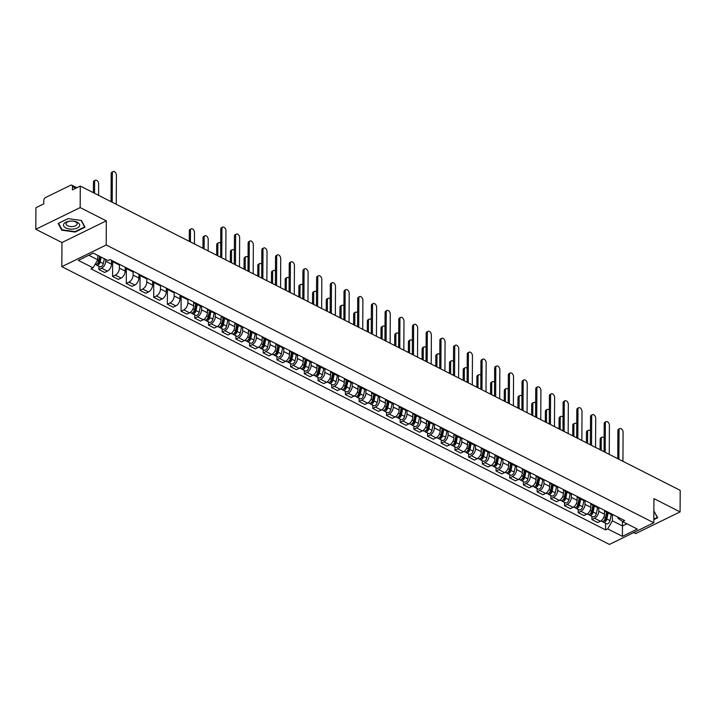 <?xml version="1.0" encoding="UTF-8"?>
<svg xmlns="http://www.w3.org/2000/svg" width="716" height="716" viewBox="0 0 716 716"><rect width="100%" height="100%" fill="white"/><g stroke="black" fill="none" stroke-linecap="round" stroke-linejoin="round"><path stroke-width="1.07" d="M633.741 532.57L635.718 533.572L680.084 511.895L680.2 490.353L80.282 186.053L80.165 207.586L35.8 229.272L61.961 242.536L61.836 266.674L609.432 544.446L653.798 522.761L106.201 244.997L106.326 220.859L80.165 207.586M35.8 229.272L35.916 207.73L43.766 203.89L43.783 200.534A2.497 1.539 -63.1 0 1 45.564 197.509L70.678 185.229A2.497 1.539 -63.1 0 1 71.797 185.175L76.836 187.726M680.084 511.895L653.932 498.622L653.798 522.761M75.806 188.236L72.441 186.527L72.423 189.883L80.282 186.053M72.441 186.527A2.497 1.539 -63.1 0 0 71.797 185.175M105.726 259.425L105.717 261.224A5.746 3.526 116.9 0 1 101.609 268.196L98.898 269.52L104.697 272.465L107.4 271.14A5.746 3.526 -63.1 0 0 111.508 264.168L111.526 260.32M114.515 261.805A5.746 3.526 116.9 0 1 112.698 261.662A5.746 3.526 116.9 0 1 111.517 260.284M98.915 266.28L98.898 269.52M119.429 264.839L119.411 268.169A5.746 3.526 116.9 0 1 115.303 275.15L112.591 276.465L112.672 261.653L118.489 264.598A5.746 3.526 -63.1 0 0 120.306 264.741M128.209 268.751A5.746 3.526 116.9 0 1 126.392 268.607A5.746 3.526 116.9 0 1 125.211 267.229L125.202 271.113L119.411 268.169M112.591 276.465L118.391 279.41L121.094 278.085A5.746 3.526 -63.1 0 0 125.202 271.113M133.122 271.785L133.104 275.123A5.746 3.526 116.9 0 1 128.996 282.095L126.284 283.411L126.365 268.598L132.183 271.552A5.746 3.526 -63.1 0 0 133.999 271.695M141.902 275.696A5.746 3.526 116.9 0 1 140.085 275.553A5.746 3.526 116.9 0 1 138.904 274.174M126.284 283.411L132.084 286.355L134.787 285.031A5.746 3.526 -63.1 0 0 138.895 278.059L138.913 274.21M140.085 275.553L145.885 278.497A5.746 3.526 -63.1 0 0 147.693 278.64M146.816 278.739L146.798 282.068A5.746 3.526 116.9 0 1 142.69 289.04L139.987 290.365L145.778 293.3L148.481 291.976A5.746 3.526 -63.1 0 0 152.589 285.004L152.606 281.155M155.596 282.641A5.746 3.526 116.9 0 1 153.779 282.507A5.746 3.526 116.9 0 1 152.597 281.128M140.059 275.544L139.987 290.365M160.509 285.684L160.491 289.013A5.746 3.526 116.9 0 1 156.383 295.985L153.68 297.31L153.752 282.489L159.579 285.442A5.746 3.526 -63.1 0 0 161.386 285.586M169.289 289.595A5.746 3.526 116.9 0 1 167.472 289.452A5.746 3.526 116.9 0 1 166.291 288.074M153.68 297.31L159.471 300.246L162.174 298.921A5.746 3.526 -63.1 0 0 166.282 291.949L166.309 288.109M174.203 292.629L174.185 295.959A5.746 3.526 116.9 0 1 170.077 302.931L167.374 304.255L167.446 289.434L173.272 292.388A5.746 3.526 -63.1 0 0 175.08 292.531M182.983 296.54A5.746 3.526 116.9 0 1 181.175 296.397A5.746 3.526 116.9 0 1 179.984 295.019L179.976 298.894L174.185 295.959M167.374 304.255L173.165 307.191L175.868 305.866A5.746 3.526 -63.1 0 0 179.976 298.894M181.175 296.397L186.966 299.333A5.746 3.526 -63.1 0 0 188.773 299.476M187.896 299.574L187.878 302.904A5.746 3.526 116.9 0 1 183.77 309.876L181.067 311.2L186.858 314.136L189.57 312.82A5.746 3.526 -63.1 0 0 193.678 305.839L193.696 302M196.676 303.486A5.746 3.526 116.9 0 1 194.868 303.342A5.746 3.526 116.9 0 1 193.678 301.964M181.148 296.379L181.067 311.2M194.868 303.342L200.659 306.278A5.746 3.526 -63.1 0 0 202.476 306.421M201.59 306.52L201.572 309.849A5.746 3.526 116.9 0 1 197.464 316.821L194.761 318.146L200.552 321.09L203.263 319.766A5.746 3.526 -63.1 0 0 207.371 312.794L207.389 308.945M210.37 310.431A5.746 3.526 116.9 0 1 208.562 310.288A5.746 3.526 116.9 0 1 207.371 308.909M194.779 314.906L194.761 318.146M208.562 310.288L214.352 313.223A5.746 3.526 -63.1 0 0 216.169 313.366M215.283 313.465L215.265 316.794A5.746 3.526 116.9 0 1 211.157 323.775L208.454 325.091L214.245 328.035L216.957 326.711A5.746 3.526 -63.1 0 0 221.065 319.739L221.083 315.89M224.063 317.376A5.746 3.526 116.9 0 1 222.255 317.233A5.746 3.526 116.9 0 1 221.065 315.854M208.472 321.851L208.454 325.091M222.255 317.233L228.046 320.177A5.746 3.526 -63.1 0 0 229.863 320.312M228.977 320.41L228.959 323.739A5.746 3.526 116.9 0 1 224.86 330.72L222.148 332.036L227.948 334.981L230.65 333.656A5.746 3.526 -63.1 0 0 234.759 326.684L234.776 322.835M237.757 324.321A5.746 3.526 116.9 0 1 235.949 324.178A5.746 3.526 116.9 0 1 234.767 322.8M222.166 328.796L222.148 332.036M235.949 324.178L241.74 327.123A5.746 3.526 -63.1 0 0 243.556 327.266M242.679 327.364L242.661 330.694A5.746 3.526 116.9 0 1 238.553 337.666L235.841 338.99L241.641 341.926L244.344 340.601A5.746 3.526 -63.1 0 0 248.452 333.629L248.47 329.781A5.746 3.526 116.9 0 0 249.642 331.123A5.746 3.526 116.9 0 0 251.459 331.266M235.859 335.75L235.841 338.99M249.642 331.123L255.433 334.068A5.746 3.526 -63.1 0 0 257.25 334.211M256.373 334.309L256.355 337.639A5.746 3.526 116.9 0 1 252.247 344.611L249.535 345.935L255.335 348.871L258.037 347.546A5.746 3.526 -63.1 0 0 262.145 340.574L262.163 336.735M265.153 338.22A5.746 3.526 116.9 0 1 263.336 338.077A5.746 3.526 116.9 0 1 262.154 336.699M249.553 342.695L249.535 345.935M263.336 338.077L269.135 341.013A5.746 3.526 -63.1 0 0 270.943 341.156M270.066 341.255L270.048 344.584A5.746 3.526 116.9 0 1 265.94 351.556L263.228 352.881L269.028 355.816L271.731 354.492A5.746 3.526 -63.1 0 0 275.839 347.52L275.857 343.68M278.846 345.166A5.746 3.526 116.9 0 1 277.029 345.022A5.746 3.526 116.9 0 1 275.848 343.644M263.246 349.641L263.228 352.881M277.029 345.022L282.829 347.958A5.746 3.526 -63.1 0 0 284.637 348.101M283.76 348.2L283.742 351.529A5.746 3.526 116.9 0 1 279.634 358.501L276.931 359.826L282.722 362.761L285.424 361.446A5.746 3.526 -63.1 0 0 289.533 354.465L289.559 350.625M292.54 352.111A5.746 3.526 116.9 0 1 290.723 351.968A5.746 3.526 116.9 0 1 289.541 350.589M276.94 356.586L276.931 359.826M290.723 351.968L296.522 354.903A5.746 3.526 -63.1 0 0 298.33 355.046M297.453 355.145L297.435 358.474A5.746 3.526 116.9 0 1 293.327 365.446L290.624 366.771L296.415 369.707L299.118 368.391A5.746 3.526 -63.1 0 0 303.226 361.41L303.253 357.57M306.233 359.056A5.746 3.526 116.9 0 1 304.425 358.913A5.746 3.526 116.9 0 1 303.235 357.535M290.642 363.531L290.624 366.771M304.425 358.913L310.216 361.849A5.746 3.526 -63.1 0 0 312.024 361.992M311.147 362.09L311.129 365.42A5.746 3.526 116.9 0 1 307.021 372.392L304.318 373.716L310.109 376.661L312.82 375.336A5.746 3.526 -63.1 0 0 316.92 368.364L316.946 364.516M319.927 366.001A5.746 3.526 116.9 0 1 318.119 365.858A5.746 3.526 116.9 0 1 316.928 364.48M304.336 370.476L304.318 373.716M318.119 365.858L323.909 368.794A5.746 3.526 -63.1 0 0 325.717 368.937M324.84 369.035L324.822 372.365A5.746 3.526 116.9 0 1 320.714 379.346L318.011 380.661L323.802 383.606L326.514 382.281A5.746 3.526 -63.1 0 0 330.622 375.309L330.64 371.461M333.62 372.947A5.746 3.526 116.9 0 1 331.812 372.803A5.746 3.526 116.9 0 1 330.622 371.425M318.029 377.421L318.011 380.661M331.812 372.803L337.603 375.748A5.746 3.526 -63.1 0 0 339.42 375.891M338.534 375.981L338.516 379.319A5.746 3.526 116.9 0 1 334.408 386.291L331.705 387.607L337.496 390.551L340.207 389.227A5.746 3.526 -63.1 0 0 344.315 382.255L344.333 378.406M347.314 379.892A5.746 3.526 116.9 0 1 345.506 379.749A5.746 3.526 116.9 0 1 344.315 378.37M331.723 384.367L331.705 387.607M345.506 379.749L351.296 382.693A5.746 3.526 -63.1 0 0 353.113 382.836M352.227 382.935L352.209 386.264A5.746 3.526 116.9 0 1 348.101 393.236L345.398 394.561L351.189 397.496L353.901 396.172A5.746 3.526 -63.1 0 0 358.009 389.2L358.027 385.351M361.007 386.837A5.746 3.526 116.9 0 1 359.199 386.703A5.746 3.526 116.9 0 1 358.009 385.324M345.416 391.321L345.398 394.561M359.199 386.703L364.99 389.638A5.746 3.526 -63.1 0 0 366.807 389.781M365.921 389.88L365.912 393.209A5.746 3.526 116.9 0 1 361.804 400.181L359.092 401.506L364.892 404.442L367.594 403.117A5.746 3.526 -63.1 0 0 371.702 396.145L371.72 392.305M374.71 393.791A5.746 3.526 116.9 0 1 372.893 393.648A5.746 3.526 116.9 0 1 371.711 392.27M359.11 398.266L359.092 401.506M372.893 393.648L378.683 396.583A5.746 3.526 -63.1 0 0 380.5 396.727M379.623 396.825L379.605 400.155A5.746 3.526 116.9 0 1 375.497 407.127L372.785 408.451L378.585 411.387L381.288 410.062A5.746 3.526 -63.1 0 0 385.396 403.09L385.414 399.251M388.403 400.736A5.746 3.526 116.9 0 1 386.586 400.593A5.746 3.526 116.9 0 1 385.405 399.215M372.803 405.211L372.785 408.451M386.586 400.593L392.386 403.529A5.746 3.526 -63.1 0 0 394.194 403.672M393.317 403.77L393.299 407.1A5.746 3.526 116.9 0 1 389.191 414.072L386.479 415.396L392.279 418.332L394.981 417.016A5.746 3.526 -63.1 0 0 399.089 410.035L399.107 406.196M402.097 407.681A5.746 3.526 116.9 0 1 400.28 407.538A5.746 3.526 116.9 0 1 399.098 406.16M386.497 412.156L386.479 415.396M400.28 407.538L406.079 410.474A5.746 3.526 -63.1 0 0 407.887 410.617M407.01 410.715L406.992 414.045A5.746 3.526 116.9 0 1 402.884 421.017L400.181 422.342L405.972 425.286L408.675 423.962A5.746 3.526 -63.1 0 0 412.783 416.989L412.801 413.141M415.79 414.627A5.746 3.526 116.9 0 1 413.973 414.483A5.746 3.526 116.9 0 1 412.792 413.105M400.19 419.102L400.181 422.342M413.973 414.483L419.773 417.419A5.746 3.526 -63.1 0 0 421.581 417.562M420.704 417.661L420.686 420.99A5.746 3.526 116.9 0 1 416.578 427.971L413.875 429.287L419.666 432.231L422.368 430.907A5.746 3.526 -63.1 0 0 426.476 423.935L426.503 420.086M429.484 421.572A5.746 3.526 116.9 0 1 427.667 421.429A5.746 3.526 116.9 0 1 426.485 420.05M413.893 426.047L413.875 429.287M427.667 421.429L433.466 424.373A5.746 3.526 -63.1 0 0 435.274 424.516M434.397 424.606L434.379 427.935A5.746 3.526 116.9 0 1 430.271 434.916L427.568 436.232L433.359 439.176L436.062 437.852A5.746 3.526 -63.1 0 0 440.17 430.88L440.197 427.031M443.177 428.517A5.746 3.526 116.9 0 1 441.369 428.374A5.746 3.526 116.9 0 1 440.179 426.996M427.586 432.992L427.568 436.232M441.369 428.374L447.16 431.318A5.746 3.526 -63.1 0 0 448.968 431.462M448.091 431.56L448.073 434.889A5.746 3.526 116.9 0 1 443.965 441.861L441.262 443.186L447.053 446.122L449.764 444.797A5.746 3.526 -63.1 0 0 453.872 437.825L453.89 433.977M456.871 435.462A5.746 3.526 116.9 0 1 455.063 435.319A5.746 3.526 116.9 0 1 453.872 433.941M441.28 439.946L441.262 443.186M455.063 435.319L460.853 438.264A5.746 3.526 -63.1 0 0 462.67 438.407M461.784 438.505L461.766 441.835A5.746 3.526 116.9 0 1 457.658 448.807L454.955 450.131L460.746 453.067L463.458 451.742A5.746 3.526 -63.1 0 0 467.566 444.77L467.584 440.931M470.564 442.416A5.746 3.526 116.9 0 1 468.756 442.273A5.746 3.526 116.9 0 1 467.566 440.895M454.973 446.891L454.955 450.131M468.756 442.273L474.547 445.209A5.746 3.526 -63.1 0 0 476.364 445.352M475.478 445.45L475.46 448.78A5.746 3.526 116.9 0 1 471.352 455.752L468.649 457.077L474.44 460.012L477.151 458.688A5.746 3.526 -63.1 0 0 481.259 451.715L481.277 447.876M484.258 449.362A5.746 3.526 116.9 0 1 482.45 449.218A5.746 3.526 116.9 0 1 481.259 447.84M468.667 453.837L468.649 457.077M482.45 449.218L488.24 452.154A5.746 3.526 -63.1 0 0 490.057 452.297M489.171 452.396L489.162 455.725A5.746 3.526 116.9 0 1 485.054 462.697L482.342 464.022L488.142 466.957L490.845 465.642A5.746 3.526 -63.1 0 0 494.953 458.661L494.971 454.821M497.96 456.307A5.746 3.526 116.9 0 1 496.143 456.164A5.746 3.526 116.9 0 1 494.962 454.785M482.36 460.782L482.342 464.022M496.143 456.164L501.934 459.099A5.746 3.526 -63.1 0 0 503.751 459.242M502.874 459.341L502.856 462.67A5.746 3.526 116.9 0 1 498.748 469.642L496.036 470.967L501.835 473.903L504.538 472.587A5.746 3.526 -63.1 0 0 508.646 465.606L508.664 461.766M511.654 463.252A5.746 3.526 116.9 0 1 509.837 463.109A5.746 3.526 116.9 0 1 508.655 461.731M496.054 467.727L496.036 470.967M509.837 463.109L515.627 466.044A5.746 3.526 -63.1 0 0 517.444 466.188M516.567 466.286L516.549 469.615A5.746 3.526 116.9 0 1 512.441 476.588L509.729 477.912L515.529 480.857L518.232 479.532A5.746 3.526 -63.1 0 0 522.34 472.56L522.358 468.712M525.347 470.197A5.746 3.526 116.9 0 1 523.53 470.054A5.746 3.526 116.9 0 1 522.349 468.676M509.747 474.672L509.729 477.912M523.53 470.054L529.33 472.999A5.746 3.526 -63.1 0 0 531.138 473.133M530.261 473.231L530.243 476.561A5.746 3.526 116.9 0 1 526.135 483.542L523.423 484.857L529.222 487.802L531.925 486.477A5.746 3.526 -63.1 0 0 536.033 479.505L536.051 475.657M539.041 477.142A5.746 3.526 116.9 0 1 537.224 476.999A5.746 3.526 116.9 0 1 536.042 475.621M523.441 481.617L523.423 484.857M537.224 476.999L543.023 479.944A5.746 3.526 -63.1 0 0 544.831 480.087M543.954 480.176L543.936 483.515A5.746 3.526 116.9 0 1 539.828 490.487L537.125 491.811L542.916 494.747L545.619 493.422A5.746 3.526 -63.1 0 0 549.727 486.45L549.754 482.602A5.746 3.526 116.9 0 0 550.917 483.944A5.746 3.526 116.9 0 0 552.734 484.088M537.134 488.572L537.125 491.811M550.917 483.944L556.717 486.889A5.746 3.526 -63.1 0 0 558.525 487.032M557.648 487.131L557.63 490.46A5.746 3.526 116.9 0 1 553.522 497.432L550.819 498.757L556.609 501.692L559.312 500.368A5.746 3.526 -63.1 0 0 563.42 493.396L563.447 489.556M566.428 491.033A5.746 3.526 116.9 0 1 564.62 490.899A5.746 3.526 116.9 0 1 563.429 489.52M550.837 495.517L550.819 498.757M564.62 490.899L570.41 493.834A5.746 3.526 -63.1 0 0 572.218 493.977M571.341 494.076L571.323 497.405A5.746 3.526 116.9 0 1 567.215 504.377L564.512 505.702L570.303 508.637L573.015 507.313A5.746 3.526 -63.1 0 0 577.114 500.341L577.141 496.501M580.121 497.987A5.746 3.526 116.9 0 1 578.313 497.844A5.746 3.526 116.9 0 1 577.123 496.465M564.53 502.462L564.512 505.702M578.313 497.844L584.104 500.779A5.746 3.526 -63.1 0 0 585.912 500.923M585.035 501.021L585.017 504.35A5.746 3.526 116.9 0 1 580.909 511.322L578.206 512.647L583.996 515.583L586.708 514.267A5.746 3.526 -63.1 0 0 590.816 507.286L590.834 503.446M593.815 504.932A5.746 3.526 116.9 0 1 592.007 504.789A5.746 3.526 116.9 0 1 590.816 503.411M578.224 509.407L578.206 512.647M592.007 504.789L597.797 507.725A5.746 3.526 -63.1 0 0 599.614 507.868M598.728 507.966L598.71 511.296A5.746 3.526 116.9 0 1 594.602 518.268L591.899 519.592L597.69 522.528L600.402 521.212A5.746 3.526 -63.1 0 0 604.51 514.231L604.528 510.392A5.746 3.526 116.9 0 0 605.7 511.734A5.746 3.526 116.9 0 0 607.508 511.877M591.917 516.352L591.899 519.592M605.7 511.734L611.491 514.67A5.746 3.526 -63.1 0 0 613.308 514.813M88.793 255.254L97.797 259.819L97.823 255.415M97.797 259.819L93.062 267.847L78.321 260.373L93.223 253.088L107.973 260.57L110.058 259.55L624.656 520.568L622.571 521.588L637.312 529.07L622.41 536.356L607.66 528.873L612.395 520.836L622.49 525.965L626.921 523.799M93.062 267.847L90.977 268.867L605.575 529.894L607.66 528.873M61.836 266.674L106.201 244.997M61.961 242.536L106.326 220.859M85.007 227.214L81.472 220.501L68.065 218.622L58.175 223.455L61.701 230.167L75.117 232.047L85.007 227.214M653.815 519.619L657.709 517.713L653.86 510.955M622.508 521.552L622.41 536.356M612.422 514.911L612.395 520.836M622.571 521.588L617.899 518.151L617.899 517.149M605.611 523.298L605.575 529.894M75.117 231.563L75.117 232.047M61.71 229.218L61.701 230.167M111.061 201.661L111.204 173.675A2.873 1.754 -116 0 1 111.965 172.117L113.119 171.554A2.873 1.754 64 0 0 112.358 173.111L112.206 202.243M116.243 204.293L116.395 175.16A2.873 1.754 64 0 0 115.258 172.332A2.873 1.754 64 0 0 113.119 171.554M99.676 256.355L98.674 261.242A3.124 1.915 116.9 0 1 95.121 264.356M98.593 195.334L98.647 183.833A2.873 1.754 64 0 0 97.51 181.005A2.873 1.754 64 0 0 95.371 180.226A2.873 1.754 64 0 0 94.61 181.783L94.557 193.293M100.195 256.623L99.05 262.172A1.495 0.922 116.9 0 1 97.358 263.676M101.171 257.116L100.159 261.993A3.124 1.915 116.9 0 1 96.615 265.117A3.124 1.915 116.9 0 1 96.007 264.455M104.33 258.718L103.319 263.604A3.124 1.915 116.9 0 1 99.775 266.719L96.615 265.117M93.402 192.711L93.456 182.347A2.873 1.754 -116 0 1 94.217 180.79L95.371 180.226M63.769 224.019A8.109 4.036 -179.7 0 0 69.452 229.004A8.109 4.036 -179.7 0 0 79.413 226.211A8.109 4.036 -179.7 0 0 72.459 221.101A8.109 4.036 -179.7 0 0 70.759 221.092A8.109 4.036 -179.7 0 0 63.769 224.019M70.911 221.083A5.558 2.766 -179.7 0 0 66.239 223.079A5.558 2.766 -179.7 0 0 66.042 223.804A5.558 2.766 -179.7 0 0 70.848 226.569A5.558 2.766 -179.7 0 0 76.952 224.582A5.558 2.766 -179.7 0 0 77.149 223.866A5.558 2.766 -179.7 0 0 72.316 221.092M81.185 220.456L84.586 226.936L75.01 231.617L62.015 229.8L58.596 223.294L68.136 218.631M84.586 226.426L84.586 226.936M653.896 510.964L657.297 517.444L653.824 519.136M657.297 516.925L657.297 517.444M220.618 257.232L220.761 229.245A2.873 1.754 -116 0 1 221.521 227.688L222.676 227.124A2.873 1.754 64 0 0 221.915 228.681L221.763 257.814M225.8 259.863L225.952 230.731A2.873 1.754 64 0 0 224.815 227.903A2.873 1.754 64 0 0 222.676 227.124M234.311 264.177L234.454 236.19A2.873 1.754 -116 0 1 235.215 234.633L236.37 234.069A2.873 1.754 64 0 0 235.609 235.627L235.457 264.759M239.493 266.808L239.645 237.676A2.873 1.754 64 0 0 238.509 234.848A2.873 1.754 64 0 0 236.37 234.069M248.005 271.122L248.148 243.136A2.873 1.754 -116 0 1 248.908 241.578L250.063 241.015A2.873 1.754 64 0 0 249.302 242.572L249.15 271.704M253.187 273.754L253.339 244.621A2.873 1.754 64 0 0 252.202 241.793A2.873 1.754 64 0 0 250.063 241.015M261.698 278.077L261.841 250.081A2.873 1.754 -116 0 1 262.602 248.533L263.757 247.969A2.873 1.754 64 0 0 262.996 249.517L262.844 278.658M266.88 280.699L267.032 251.567A2.873 1.754 64 0 0 265.896 248.738A2.873 1.754 64 0 0 263.757 247.969M275.392 285.022L275.535 257.035A2.873 1.754 -116 0 1 276.295 255.478L277.45 254.914A2.873 1.754 64 0 0 276.689 256.471L276.537 285.603M280.574 287.653L280.726 258.512A2.873 1.754 64 0 0 279.589 255.684A2.873 1.754 64 0 0 277.45 254.914M289.085 291.967L289.237 263.98A2.873 1.754 -116 0 1 289.989 262.423L291.144 261.859A2.873 1.754 64 0 0 290.383 263.416L290.231 292.549M294.276 294.598L294.428 265.466A2.873 1.754 64 0 0 293.283 262.629A2.873 1.754 64 0 0 291.144 261.859M302.779 298.912L302.931 270.925A2.873 1.754 -116 0 1 303.682 269.368L304.837 268.804A2.873 1.754 64 0 0 304.085 270.362L303.924 299.494M307.97 301.543L308.122 272.411A2.873 1.754 64 0 0 306.985 269.574A2.873 1.754 64 0 0 304.837 268.804M316.472 305.857L316.624 277.871A2.873 1.754 -116 0 1 317.376 276.313L318.53 275.75A2.873 1.754 64 0 0 317.779 277.307L317.627 306.439M321.663 308.489L321.815 279.356A2.873 1.754 64 0 0 320.679 276.528A2.873 1.754 64 0 0 318.53 275.75M330.166 312.803L330.318 284.816A2.873 1.754 -116 0 1 331.078 283.259L332.224 282.695A2.873 1.754 64 0 0 331.472 284.252L331.32 313.384M335.356 315.434L335.509 286.302A2.873 1.754 64 0 0 334.372 283.473A2.873 1.754 64 0 0 332.224 282.695M343.868 319.748L344.011 291.761A2.873 1.754 -116 0 1 344.772 290.204L345.926 289.64A2.873 1.754 64 0 0 345.166 291.197L345.014 320.329M349.05 322.379L349.202 293.247A2.873 1.754 64 0 0 348.065 290.419A2.873 1.754 64 0 0 345.926 289.64M357.561 326.702L357.705 298.706A2.873 1.754 -116 0 1 358.465 297.158L359.62 296.594A2.873 1.754 64 0 0 358.859 298.142L358.707 327.284M362.744 329.324L362.896 300.192A2.873 1.754 64 0 0 361.759 297.364A2.873 1.754 64 0 0 359.62 296.594M371.255 333.647L371.398 305.651A2.873 1.754 -116 0 1 372.159 304.103L373.313 303.539A2.873 1.754 64 0 0 372.553 305.088L372.401 334.229M376.437 336.278L376.589 307.137A2.873 1.754 64 0 0 375.452 304.309A2.873 1.754 64 0 0 373.313 303.539M384.948 340.592L385.092 312.606A2.873 1.754 -116 0 1 385.852 311.048L387.007 310.484A2.873 1.754 64 0 0 386.246 312.042L386.094 341.174M390.13 343.224L390.283 314.082A2.873 1.754 64 0 0 389.146 311.254A2.873 1.754 64 0 0 387.007 310.484M398.642 347.537L398.785 319.551A2.873 1.754 -116 0 1 399.546 317.994L400.7 317.43A2.873 1.754 64 0 0 399.94 318.987L399.788 348.119M403.824 350.169L403.976 321.036A2.873 1.754 64 0 0 402.84 318.199A2.873 1.754 64 0 0 400.7 317.43M412.335 354.483L412.479 326.496A2.873 1.754 -116 0 1 413.239 324.939L414.394 324.375A2.873 1.754 64 0 0 413.633 325.932L413.481 355.064M417.526 357.114L417.679 327.982A2.873 1.754 64 0 0 416.533 325.145A2.873 1.754 64 0 0 414.394 324.375M426.029 361.428L426.181 333.441A2.873 1.754 -116 0 1 426.933 331.884L428.087 331.32A2.873 1.754 64 0 0 427.327 332.877L427.175 362.01M431.22 364.059L431.372 334.927A2.873 1.754 64 0 0 430.226 332.099A2.873 1.754 64 0 0 428.087 331.32M439.722 368.373L439.875 340.386A2.873 1.754 -116 0 1 440.626 338.829L441.781 338.265A2.873 1.754 64 0 0 441.029 339.823L440.877 368.955M444.913 371.004L445.066 341.872A2.873 1.754 64 0 0 443.929 339.044A2.873 1.754 64 0 0 441.781 338.265M453.416 375.318L453.568 347.332A2.873 1.754 -116 0 1 454.329 345.774L455.474 345.219A2.873 1.754 64 0 0 454.723 346.768L454.57 375.9M458.607 377.95L458.759 348.817A2.873 1.754 64 0 0 457.622 345.989A2.873 1.754 64 0 0 455.474 345.219M467.118 382.272L467.262 354.277A2.873 1.754 -116 0 1 468.022 352.728L469.177 352.165A2.873 1.754 64 0 0 468.416 353.713L468.264 382.854M472.3 384.895L472.453 355.762A2.873 1.754 64 0 0 471.316 352.934A2.873 1.754 64 0 0 469.177 352.165M480.812 389.218L480.955 361.231A2.873 1.754 -116 0 1 481.716 359.674L482.87 359.11A2.873 1.754 64 0 0 482.11 360.667L481.957 389.799M485.994 391.849L486.146 362.708A2.873 1.754 64 0 0 485.009 359.88A2.873 1.754 64 0 0 482.87 359.11M494.505 396.163L494.649 368.176A2.873 1.754 -116 0 1 495.409 366.619L496.564 366.055A2.873 1.754 64 0 0 495.803 367.612L495.651 396.745M499.687 398.794L499.84 369.662A2.873 1.754 64 0 0 498.703 366.825A2.873 1.754 64 0 0 496.564 366.055M508.199 403.108L508.342 375.121A2.873 1.754 -116 0 1 509.103 373.564L510.257 373A2.873 1.754 64 0 0 509.497 374.558L509.345 403.69M513.381 405.739L513.533 376.607A2.873 1.754 64 0 0 512.396 373.77A2.873 1.754 64 0 0 510.257 373M521.892 410.053L522.036 382.067A2.873 1.754 -116 0 1 522.796 380.509L523.951 379.945A2.873 1.754 64 0 0 523.19 381.503L523.038 410.635M527.074 412.685L527.227 383.552A2.873 1.754 64 0 0 526.09 380.724A2.873 1.754 64 0 0 523.951 379.945M535.586 416.998L535.729 389.012A2.873 1.754 -116 0 1 536.49 387.454L537.644 386.891A2.873 1.754 64 0 0 536.884 388.448L536.732 417.58M540.768 419.63L540.92 390.497A2.873 1.754 64 0 0 539.783 387.669A2.873 1.754 64 0 0 537.644 386.891M549.279 423.944L549.432 395.957A2.873 1.754 -116 0 1 550.183 394.4L551.338 393.836A2.873 1.754 64 0 0 550.577 395.393L550.425 424.525M554.47 426.575L554.623 397.443A2.873 1.754 64 0 0 553.477 394.614A2.873 1.754 64 0 0 551.338 393.836M562.973 430.898L563.125 402.902A2.873 1.754 -116 0 1 563.877 401.354L565.031 400.79A2.873 1.754 64 0 0 564.28 402.338L564.118 431.48M568.164 433.52L568.316 404.388A2.873 1.754 64 0 0 567.179 401.56A2.873 1.754 64 0 0 565.031 400.79M576.666 437.843L576.819 409.847A2.873 1.754 -116 0 1 577.579 408.299L578.725 407.735A2.873 1.754 64 0 0 577.973 409.284L577.821 438.425M581.857 440.474L582.01 411.333A2.873 1.754 64 0 0 580.873 408.505A2.873 1.754 64 0 0 578.725 407.735M590.36 444.788L590.512 416.801A2.873 1.754 -116 0 1 591.273 415.244L592.418 414.68A2.873 1.754 64 0 0 591.667 416.238L591.514 445.37M595.551 447.419L595.703 418.278A2.873 1.754 64 0 0 594.566 415.45A2.873 1.754 64 0 0 592.418 414.68M195.781 303.808L194.528 309.867A3.124 1.915 116.9 0 1 190.984 312.981L190.08 312.525M196.032 303.933L196.023 305.419M194.448 243.959L194.51 232.458A2.873 1.754 64 0 0 193.374 229.621A2.873 1.754 64 0 0 191.235 228.851A2.873 1.754 64 0 0 190.474 230.409L190.411 241.919M196.3 304.067L194.913 310.798A1.495 0.922 116.9 0 1 193.222 312.292M197.276 304.56L196.023 310.619A3.124 1.915 116.9 0 1 192.479 313.742A3.124 1.915 116.9 0 1 191.87 313.08M200.435 306.162L199.182 312.23A3.124 1.915 116.9 0 1 195.638 315.344L192.479 313.742M189.266 241.337L189.319 230.973A2.873 1.754 -116 0 1 190.08 229.415L191.235 228.851M209.475 310.753L208.222 316.812A3.124 1.915 116.9 0 1 204.678 319.927L203.774 319.47M209.725 310.878L209.716 312.364M208.15 250.913L208.204 239.404A2.873 1.754 64 0 0 207.067 236.575A2.873 1.754 64 0 0 204.928 235.797A2.873 1.754 64 0 0 204.167 237.354L204.105 248.864M209.994 311.012L208.607 317.743A1.495 0.922 116.9 0 1 206.915 319.246M210.969 311.505L209.716 317.573A3.124 1.915 116.9 0 1 206.172 320.687A3.124 1.915 116.9 0 1 205.564 320.025M214.129 313.116L212.876 319.175A3.124 1.915 116.9 0 1 209.332 322.29L206.172 320.687M202.959 248.282L203.013 237.918A2.873 1.754 -116 0 1 203.774 236.361L204.928 235.797M223.168 317.698L221.915 323.757A3.124 1.915 116.9 0 1 218.371 326.872L217.467 326.415M223.419 317.823L223.41 319.309M220.689 243.44A2.873 1.754 64 0 0 218.622 242.742A2.873 1.754 64 0 0 217.861 244.299L217.798 255.809M223.687 317.958L222.3 324.688A1.495 0.922 116.9 0 1 220.609 326.192M224.663 318.459L223.41 324.518A3.124 1.915 116.9 0 1 219.866 327.633A3.124 1.915 116.9 0 1 219.257 326.979M227.822 320.061L226.569 326.12A3.124 1.915 116.9 0 1 223.025 329.235L219.866 327.633M216.653 255.227L216.706 244.863A2.873 1.754 -116 0 1 217.467 243.306L218.622 242.742M236.862 324.643L235.618 330.702A3.124 1.915 116.9 0 1 232.065 333.817L231.161 333.361M237.112 324.769L237.103 326.254M234.383 250.385A2.873 1.754 64 0 0 232.315 249.687A2.873 1.754 64 0 0 231.554 251.244L231.501 262.754M237.381 324.912L235.994 331.633A1.495 0.922 116.9 0 1 234.302 333.137M238.356 325.404L237.103 331.463A3.124 1.915 116.9 0 1 233.559 334.578A3.124 1.915 116.9 0 1 232.951 333.925M241.516 327.006L240.263 333.065A3.124 1.915 116.9 0 1 236.719 336.18L233.559 334.578M230.346 262.172L230.4 251.808A2.873 1.754 -116 0 1 231.161 250.251L232.315 249.687M250.555 331.589L249.311 337.648A3.124 1.915 116.9 0 1 245.758 340.771L244.863 340.315M250.806 331.714L250.797 333.2M248.076 257.33A2.873 1.754 64 0 0 246.009 256.641A2.873 1.754 64 0 0 245.248 258.19L245.194 269.699M251.074 331.857L249.687 338.579A1.495 0.922 116.9 0 1 247.996 340.082M252.05 332.349L250.797 338.408A3.124 1.915 116.9 0 1 247.253 341.523A3.124 1.915 116.9 0 1 246.644 340.87M255.209 333.951L253.965 340.01A3.124 1.915 116.9 0 1 250.412 343.125L247.253 341.523M244.04 269.118L244.102 258.753A2.873 1.754 -116 0 1 244.854 257.205L246.009 256.641M264.249 338.534L263.005 344.602A3.124 1.915 116.9 0 1 259.452 347.716L258.557 347.26M264.499 338.668L264.49 340.145M261.77 264.276A2.873 1.754 64 0 0 259.702 263.586A2.873 1.754 64 0 0 258.95 265.144L258.888 276.645M264.768 338.802L263.381 345.524A1.495 0.922 116.9 0 1 261.689 347.027M265.743 339.295L264.499 345.354A3.124 1.915 116.9 0 1 260.946 348.468A3.124 1.915 116.9 0 1 260.347 347.815M268.903 340.897L267.659 346.956A3.124 1.915 116.9 0 1 264.106 350.07L260.946 348.468M257.742 276.063L257.796 265.708A2.873 1.754 -116 0 1 258.548 264.15L259.702 263.586M277.951 345.488L276.698 351.547A3.124 1.915 116.9 0 1 273.145 354.662L272.25 354.205M278.193 345.613L278.193 347.09M275.463 271.221A2.873 1.754 64 0 0 273.396 270.532A2.873 1.754 64 0 0 272.644 272.089L272.581 283.59M278.47 345.747L277.083 352.478A1.495 0.922 116.9 0 1 275.383 353.973M279.437 346.24L278.193 352.299A3.124 1.915 116.9 0 1 274.64 355.413A3.124 1.915 116.9 0 1 274.04 354.76M282.596 347.842L281.352 353.901A3.124 1.915 116.9 0 1 277.799 357.024L274.64 355.413M271.436 283.008L271.489 272.653A2.873 1.754 -116 0 1 272.241 271.095L273.396 270.532M291.645 352.433L290.392 358.492A3.124 1.915 116.9 0 1 286.848 361.607L285.944 361.15M291.895 352.558L291.886 354.035M289.157 278.166A2.873 1.754 64 0 0 287.089 277.477A2.873 1.754 64 0 0 286.337 279.034L286.275 290.535M292.164 352.693L290.777 359.423A1.495 0.922 116.9 0 1 289.076 360.918M293.13 353.185L291.886 359.244A3.124 1.915 116.9 0 1 288.333 362.368A3.124 1.915 116.9 0 1 287.734 361.705M296.299 354.787L295.046 360.846A3.124 1.915 116.9 0 1 291.493 363.97L288.333 362.368M285.129 289.953L285.183 279.598A2.873 1.754 -116 0 1 285.944 278.041L287.089 277.477M305.338 359.378L304.085 365.437A3.124 1.915 116.9 0 1 300.541 368.552L299.637 368.096M305.589 359.504L305.58 360.989M302.85 285.111A2.873 1.754 64 0 0 300.792 284.422A2.873 1.754 64 0 0 300.031 285.979L299.968 297.489M305.857 359.638L304.47 366.368A1.495 0.922 116.9 0 1 302.77 367.872M306.833 360.13L305.58 366.198A3.124 1.915 116.9 0 1 302.027 369.313A3.124 1.915 116.9 0 1 301.427 368.65M309.992 361.741L308.739 367.8A3.124 1.915 116.9 0 1 305.195 370.915L302.027 369.313M298.823 296.907L298.876 286.543A2.873 1.754 -116 0 1 299.637 284.986L300.792 284.422M319.032 366.324L317.779 372.383A3.124 1.915 116.9 0 1 314.235 375.497L313.331 375.041M319.282 366.449L319.273 367.935M316.544 292.065A2.873 1.754 64 0 0 314.485 291.367A2.873 1.754 64 0 0 313.724 292.925L313.662 304.434M319.551 366.583L318.164 373.313A1.495 0.922 116.9 0 1 316.472 374.817M320.526 367.084L319.273 373.143A3.124 1.915 116.9 0 1 315.729 376.258A3.124 1.915 116.9 0 1 315.121 375.596M323.686 368.686L322.433 374.745A3.124 1.915 116.9 0 1 318.889 377.86L315.729 376.258M312.516 303.853L312.57 293.488A2.873 1.754 -116 0 1 313.331 291.931L314.485 291.367M332.725 373.269L331.472 379.328A3.124 1.915 116.9 0 1 327.928 382.442L327.024 381.986M332.976 373.394L332.967 374.88M330.246 299.011A2.873 1.754 64 0 0 328.179 298.312A2.873 1.754 64 0 0 327.418 299.87L327.355 311.379M333.244 373.537L331.857 380.259A1.495 0.922 116.9 0 1 330.166 381.762M334.22 374.029L332.967 380.089A3.124 1.915 116.9 0 1 329.423 383.203A3.124 1.915 116.9 0 1 328.814 382.55M337.379 375.632L336.126 381.691A3.124 1.915 116.9 0 1 332.582 384.805L329.423 383.203M326.21 310.798L326.263 300.434A2.873 1.754 -116 0 1 327.024 298.876L328.179 298.312M346.419 380.214L345.166 386.273A3.124 1.915 116.9 0 1 341.621 389.397L340.718 388.931M346.669 380.339L346.66 381.825M343.94 305.956A2.873 1.754 64 0 0 341.872 305.267A2.873 1.754 64 0 0 341.111 306.815L341.049 318.325M346.938 380.482L345.551 387.204A1.495 0.922 116.9 0 1 343.859 388.707M347.913 380.975L346.66 387.034A3.124 1.915 116.9 0 1 343.116 390.148A3.124 1.915 116.9 0 1 342.508 389.495M351.073 382.577L349.82 388.636A3.124 1.915 116.9 0 1 346.275 391.75L343.116 390.148M339.903 317.743L339.957 307.379A2.873 1.754 -116 0 1 340.718 305.83L341.872 305.267M360.112 387.159L358.868 393.218A3.124 1.915 116.9 0 1 355.315 396.342L354.411 395.885M360.363 387.293L360.354 388.77M357.633 312.901A2.873 1.754 64 0 0 355.566 312.212A2.873 1.754 64 0 0 354.805 313.76L354.751 325.27M360.631 387.428L359.244 394.149A1.495 0.922 116.9 0 1 357.553 395.653M361.607 387.92L360.354 393.979A3.124 1.915 116.9 0 1 356.81 397.094A3.124 1.915 116.9 0 1 356.201 396.44M364.766 389.522L363.513 395.581A3.124 1.915 116.9 0 1 359.969 398.696L356.81 397.094M353.597 324.688L353.65 314.324A2.873 1.754 -116 0 1 354.411 312.776L355.566 312.212M373.806 394.113L372.562 400.172A3.124 1.915 116.9 0 1 369.009 403.287L368.114 402.831M374.056 394.239L374.047 395.715M371.327 319.846A2.873 1.754 64 0 0 369.259 319.157A2.873 1.754 64 0 0 368.498 320.714L368.445 332.215M374.325 394.373L372.938 401.103A1.495 0.922 116.9 0 1 371.246 402.598M375.3 394.865L374.047 400.924A3.124 1.915 116.9 0 1 370.503 404.039A3.124 1.915 116.9 0 1 369.895 403.385M378.46 396.467L377.207 402.526A3.124 1.915 116.9 0 1 373.663 405.65L370.503 404.039M367.29 331.633L367.344 321.278A2.873 1.754 -116 0 1 368.105 319.721L369.259 319.157M387.499 401.058L386.255 407.118A3.124 1.915 116.9 0 1 382.702 410.232L381.807 409.776M387.75 401.184L387.741 402.661M385.02 326.791A2.873 1.754 64 0 0 382.953 326.102A2.873 1.754 64 0 0 382.192 327.66L382.138 339.16M388.018 401.318L386.631 408.048A1.495 0.922 116.9 0 1 384.94 409.543M388.994 401.81L387.741 407.869A3.124 1.915 116.9 0 1 384.197 410.993A3.124 1.915 116.9 0 1 383.588 410.331M392.153 403.412L390.909 409.471A3.124 1.915 116.9 0 1 387.356 412.595L384.197 410.993M380.993 338.579L381.046 328.223A2.873 1.754 -116 0 1 381.798 326.666L382.953 326.102M401.202 408.004L399.949 414.063A3.124 1.915 116.9 0 1 396.395 417.177L395.5 416.721M401.443 408.129L401.443 409.615M398.714 333.737A2.873 1.754 64 0 0 396.646 333.047A2.873 1.754 64 0 0 395.894 334.605L395.832 346.114M401.721 408.263L400.325 414.994A1.495 0.922 116.9 0 1 398.633 416.488M402.687 408.755L401.443 414.815A3.124 1.915 116.9 0 1 397.89 417.938A3.124 1.915 116.9 0 1 397.291 417.276M405.847 410.358L404.603 416.426A3.124 1.915 116.9 0 1 401.05 419.54L397.89 417.938M394.686 345.533L394.74 335.169A2.873 1.754 -116 0 1 395.492 333.611L396.646 333.047M414.895 414.949L413.642 421.008A3.124 1.915 116.9 0 1 410.098 424.123L409.194 423.666M415.137 415.074L415.137 416.56M412.407 340.691A2.873 1.754 64 0 0 410.34 339.993A2.873 1.754 64 0 0 409.588 341.55L409.525 353.06M415.414 415.208L414.027 421.939A1.495 0.922 116.9 0 1 412.327 423.442M416.381 415.71L415.137 421.769A3.124 1.915 116.9 0 1 411.584 424.883A3.124 1.915 116.9 0 1 410.984 424.221M419.54 417.312L418.296 423.371A3.124 1.915 116.9 0 1 414.743 426.485L411.584 424.883M408.38 352.478L408.433 342.114A2.873 1.754 -116 0 1 409.194 340.556L410.34 339.993M428.589 421.894L427.336 427.953A3.124 1.915 116.9 0 1 423.791 431.068L422.887 430.611M428.839 422.019L428.83 423.505M426.101 347.636A2.873 1.754 64 0 0 424.042 346.938A2.873 1.754 64 0 0 423.281 348.495L423.219 360.005M429.108 422.154L427.721 428.884A1.495 0.922 116.9 0 1 426.02 430.388M430.074 422.655L428.83 428.714A3.124 1.915 116.9 0 1 425.277 431.829A3.124 1.915 116.9 0 1 424.678 431.175M433.243 424.257L431.99 430.316A3.124 1.915 116.9 0 1 428.437 433.431L425.277 431.829M422.073 359.423L422.127 349.059A2.873 1.754 -116 0 1 422.887 347.502L424.042 346.938M442.282 428.839L441.029 434.898A3.124 1.915 116.9 0 1 437.485 438.013L436.581 437.557M442.533 428.965L442.524 430.45M439.794 354.581A2.873 1.754 64 0 0 437.736 353.892A2.873 1.754 64 0 0 436.975 355.44L436.912 366.95M442.801 429.108L441.414 435.829A1.495 0.922 116.9 0 1 439.714 437.333M443.777 429.6L442.524 435.659A3.124 1.915 116.9 0 1 438.971 438.774A3.124 1.915 116.9 0 1 438.371 438.12M446.936 431.202L445.683 437.261A3.124 1.915 116.9 0 1 442.139 440.376L438.971 438.774M435.767 366.368L435.82 356.004A2.873 1.754 -116 0 1 436.581 354.447L437.736 353.892M455.976 435.784L454.723 441.844A3.124 1.915 116.9 0 1 451.178 444.967L450.275 444.511M456.226 435.91L456.217 437.395M453.488 361.526A2.873 1.754 64 0 0 451.429 360.837A2.873 1.754 64 0 0 450.668 362.385L450.606 373.895M456.495 436.053L455.108 442.774A1.495 0.922 116.9 0 1 453.416 444.278M457.47 436.545L456.217 442.604A3.124 1.915 116.9 0 1 452.673 445.719A3.124 1.915 116.9 0 1 452.065 445.066M460.63 438.147L459.377 444.206A3.124 1.915 116.9 0 1 455.832 447.321L452.673 445.719M449.46 373.313L449.514 362.949A2.873 1.754 -116 0 1 450.275 361.401L451.429 360.837M469.669 442.73L468.416 448.798A3.124 1.915 116.9 0 1 464.872 451.912L463.968 451.456M469.92 442.864L469.911 444.341M467.19 368.471A2.873 1.754 64 0 0 465.123 367.782A2.873 1.754 64 0 0 464.362 369.34L464.299 380.84M470.188 442.998L468.801 449.729A1.495 0.922 116.9 0 1 467.109 451.223M471.164 443.49L469.911 449.55A3.124 1.915 116.9 0 1 466.367 452.664A3.124 1.915 116.9 0 1 465.758 452.011M474.323 445.092L473.07 451.152A3.124 1.915 116.9 0 1 469.526 454.266L466.367 452.664M463.154 380.259L463.207 369.904A2.873 1.754 -116 0 1 463.968 368.346L465.123 367.782M483.363 449.684L482.11 455.743A3.124 1.915 116.9 0 1 478.565 458.858L477.662 458.401M483.613 449.809L483.604 451.286M480.883 375.417A2.873 1.754 64 0 0 478.816 374.728A2.873 1.754 64 0 0 478.055 376.285L477.993 387.786M483.882 449.943L482.495 456.674A1.495 0.922 116.9 0 1 480.803 458.168M484.857 450.436L483.604 456.495A3.124 1.915 116.9 0 1 480.06 459.609A3.124 1.915 116.9 0 1 479.452 458.956M488.017 452.038L486.764 458.097A3.124 1.915 116.9 0 1 483.219 461.22L480.06 459.609M476.847 387.204L476.901 376.849A2.873 1.754 -116 0 1 477.662 375.291L478.816 374.728M497.056 456.629L495.812 462.688A3.124 1.915 116.9 0 1 492.259 465.803L491.355 465.346M497.307 456.754L497.298 458.231M494.577 382.362A2.873 1.754 64 0 0 492.51 381.673A2.873 1.754 64 0 0 491.749 383.23L491.695 394.731M497.575 456.889L496.188 463.619A1.495 0.922 116.9 0 1 494.496 465.114M498.551 457.381L497.298 463.44A3.124 1.915 116.9 0 1 493.754 466.563A3.124 1.915 116.9 0 1 493.145 465.901M501.71 458.983L500.457 465.042A3.124 1.915 116.9 0 1 496.913 468.166L493.754 466.563M490.541 394.149L490.594 383.794A2.873 1.754 -116 0 1 491.355 382.237L492.51 381.673M510.75 463.574L509.506 469.633A3.124 1.915 116.9 0 1 505.952 472.748L505.057 472.292M511 463.7L510.991 465.185M508.27 389.307A2.873 1.754 64 0 0 506.203 388.618A2.873 1.754 64 0 0 505.442 390.175L505.389 401.685M511.269 463.834L509.882 470.564A1.495 0.922 116.9 0 1 508.19 472.068M512.244 464.326L510.991 470.394A3.124 1.915 116.9 0 1 507.447 473.509A3.124 1.915 116.9 0 1 506.838 472.846M515.404 465.937L514.16 471.996A3.124 1.915 116.9 0 1 510.606 475.111L507.447 473.509M504.234 401.103L504.297 390.739A2.873 1.754 -116 0 1 505.048 389.182L506.203 388.618M524.443 470.519L523.199 476.579A3.124 1.915 116.9 0 1 519.646 479.693L518.751 479.237M524.694 470.645L524.685 472.13M521.964 396.261A2.873 1.754 64 0 0 519.897 395.563A2.873 1.754 64 0 0 519.145 397.12L519.082 408.63M524.962 470.779L523.575 477.509A1.495 0.922 116.9 0 1 521.883 479.013M525.938 471.28L524.694 477.339A3.124 1.915 116.9 0 1 521.141 480.454A3.124 1.915 116.9 0 1 520.541 479.792M529.097 472.882L527.853 478.941A3.124 1.915 116.9 0 1 524.3 482.056L521.141 480.454M517.937 408.048L517.99 397.684A2.873 1.754 -116 0 1 518.742 396.127L519.897 395.563M538.146 477.465L536.893 483.524A3.124 1.915 116.9 0 1 533.339 486.638L532.444 486.182M538.387 477.59L538.387 479.076M535.658 403.206A2.873 1.754 64 0 0 533.59 402.508A2.873 1.754 64 0 0 532.838 404.066L532.776 415.575M538.665 477.733L537.277 484.455A1.495 0.922 116.9 0 1 535.577 485.958M539.631 478.225L538.387 484.285A3.124 1.915 116.9 0 1 534.834 487.399A3.124 1.915 116.9 0 1 534.234 486.746M542.791 479.827L541.547 485.887A3.124 1.915 116.9 0 1 537.993 489.001L534.834 487.399M531.63 414.994L531.684 404.63A2.873 1.754 -116 0 1 532.435 403.072L533.59 402.508M551.839 484.41L550.586 490.469A3.124 1.915 116.9 0 1 547.042 493.593L546.138 493.136M552.09 484.535L552.081 486.021M549.351 410.152A2.873 1.754 64 0 0 547.284 409.463A2.873 1.754 64 0 0 546.532 411.011L546.469 422.521M552.358 484.678L550.971 491.4A1.495 0.922 116.9 0 1 549.27 492.903M553.325 485.171L552.081 491.23A3.124 1.915 116.9 0 1 548.528 494.344A3.124 1.915 116.9 0 1 547.928 493.691M556.493 486.773L555.24 492.832A3.124 1.915 116.9 0 1 551.687 495.946L548.528 494.344M545.323 421.939L545.377 411.575A2.873 1.754 -116 0 1 546.138 410.026L547.284 409.463M565.533 491.355L564.28 497.414A3.124 1.915 116.9 0 1 560.735 500.538L559.831 500.081M565.783 491.489L565.774 492.966M563.045 417.097A2.873 1.754 64 0 0 560.986 416.408A2.873 1.754 64 0 0 560.225 417.956L560.163 429.466M566.052 491.623L564.664 498.345A1.495 0.922 116.9 0 1 562.964 499.849M567.027 492.116L565.774 498.175A3.124 1.915 116.9 0 1 562.221 501.29A3.124 1.915 116.9 0 1 561.621 500.636M570.187 493.718L568.934 499.777A3.124 1.915 116.9 0 1 565.389 502.892L562.221 501.29M559.017 428.884L559.071 418.52A2.873 1.754 -116 0 1 559.831 416.972L560.986 416.408M579.226 498.309L577.973 504.368A3.124 1.915 116.9 0 1 574.429 507.483L573.525 507.026M579.477 498.434L579.468 499.911M576.738 424.042A2.873 1.754 64 0 0 574.68 423.353A2.873 1.754 64 0 0 573.919 424.91L573.856 436.411M579.745 498.569L578.358 505.299A1.495 0.922 116.9 0 1 576.666 506.794M580.721 499.061L579.468 505.12A3.124 1.915 116.9 0 1 575.924 508.235A3.124 1.915 116.9 0 1 575.315 507.581M583.88 500.663L582.627 506.722A3.124 1.915 116.9 0 1 579.083 509.846L575.924 508.235M572.711 435.829L572.764 425.474A2.873 1.754 -116 0 1 573.525 423.917L574.68 423.353M604.062 451.733L604.206 423.747A2.873 1.754 -116 0 1 604.966 422.189L606.121 421.626A2.873 1.754 64 0 0 605.36 423.183L605.208 452.315M609.244 454.365L609.397 425.232A2.873 1.754 64 0 0 608.26 422.395A2.873 1.754 64 0 0 606.121 421.626M592.92 505.254L591.667 511.313A3.124 1.915 116.9 0 1 588.122 514.428L587.218 513.972M593.17 505.38L593.161 506.856M590.44 430.987A2.873 1.754 64 0 0 588.373 430.298A2.873 1.754 64 0 0 587.612 431.855L587.55 443.356M593.439 505.514L592.051 512.244A1.495 0.922 116.9 0 1 590.36 513.739M594.414 506.006L593.161 512.065A3.124 1.915 116.9 0 1 589.617 515.189A3.124 1.915 116.9 0 1 589.008 514.527M597.574 507.608L596.321 513.667A3.124 1.915 116.9 0 1 592.776 516.791L589.617 515.189M586.404 442.774L586.458 432.419A2.873 1.754 -116 0 1 587.218 430.862L588.373 430.298M617.756 458.679L617.899 430.692A2.873 1.754 -116 0 1 618.66 429.135L619.814 428.571A2.873 1.754 64 0 0 619.054 430.128L618.901 459.26M622.938 461.31L623.09 432.178A2.873 1.754 64 0 0 621.953 429.349A2.873 1.754 64 0 0 619.814 428.571M606.613 512.2L605.36 518.259A3.124 1.915 116.9 0 1 601.816 521.373L600.912 520.917M606.864 512.325L606.855 513.811M604.134 437.932A2.873 1.754 64 0 0 602.067 437.243A2.873 1.754 64 0 0 601.306 438.801L601.243 450.31M607.132 512.459L605.745 519.19A1.495 0.922 116.9 0 1 604.053 520.684M608.108 512.951L606.855 519.01A3.124 1.915 116.9 0 1 603.311 522.134A3.124 1.915 116.9 0 1 602.702 521.472M611.267 514.553L610.014 520.622A3.124 1.915 116.9 0 1 606.47 523.736L603.311 522.134M600.097 449.729L600.151 439.364A2.873 1.754 -116 0 1 600.912 437.807L602.067 437.243M604.51 514.231L598.71 511.296M590.816 507.286L585.017 504.35M577.114 500.341L571.323 497.405M563.42 493.396L557.63 490.46M549.727 486.45L543.936 483.515M536.033 479.505L530.243 476.561M522.34 472.56L516.549 469.615M508.646 465.606L502.856 462.67M494.953 458.661L489.162 455.725M481.259 451.715L475.46 448.78M467.566 444.77L461.766 441.835M453.872 437.825L448.073 434.889M440.17 430.88L434.379 427.935M426.476 423.935L420.686 420.99M412.783 416.989L406.992 414.045M399.089 410.035L393.299 407.1M385.396 403.09L379.605 400.155M371.702 396.145L365.912 393.209M358.009 389.2L352.209 386.264M344.315 382.255L338.516 379.319M330.622 375.309L324.822 372.365M316.92 368.364L311.129 365.42M303.226 361.41L297.435 358.474M289.533 354.465L283.742 351.529M275.839 347.52L270.048 344.584M262.145 340.574L256.355 337.639M248.452 333.629L242.661 330.694M234.759 326.684L228.959 323.739M221.065 319.739L215.265 316.794M207.371 312.794L201.572 309.849M193.678 305.839L187.878 302.904M166.282 291.949L160.491 289.013M152.589 285.004L146.798 282.068M138.895 278.059L133.104 275.123M111.508 264.168L105.717 261.224M586.708 514.267L580.909 511.322M573.015 507.313L567.215 504.377M559.312 500.368L553.522 497.432M545.619 493.422L539.828 490.487M531.925 486.477L526.135 483.542M518.232 479.532L512.441 476.588M504.538 472.587L498.748 469.642M490.845 465.642L485.054 462.697M477.151 458.688L471.352 455.752M463.458 451.742L457.658 448.807M449.764 444.797L443.965 441.861M436.062 437.852L430.271 434.916M422.368 430.907L416.578 427.971M408.675 423.962L402.884 421.017M394.981 417.016L389.191 414.072M381.288 410.062L375.497 407.127M367.594 403.117L361.804 400.181M353.901 396.172L348.101 393.236M340.207 389.227L334.408 386.291M326.514 382.281L320.714 379.346M312.82 375.336L307.021 372.392M299.118 368.391L293.327 365.446M285.424 361.446L279.634 358.501M271.731 354.492L265.94 351.556M258.037 347.546L252.247 344.611M244.344 340.601L238.553 337.666M230.65 333.656L224.86 330.72M216.957 326.711L211.157 323.775M203.263 319.766L197.464 316.821M189.57 312.82L183.77 309.876M175.868 305.866L170.077 302.931M162.174 298.921L156.383 295.985M148.481 291.976L142.69 289.04M134.787 285.031L128.996 282.095M121.094 278.085L115.303 275.15M107.4 271.14L101.609 268.196M600.402 521.212L594.602 518.268M112.358 173.111L111.204 173.675M98.674 261.242L97.349 260.57M98.235 263.497L97.734 263.246M103.319 263.604L100.159 261.993M93.456 182.347L94.61 181.783M221.915 228.681L220.761 229.245M235.609 235.627L234.454 236.19M249.302 242.572L248.148 243.136M262.996 249.517L261.841 250.081M276.689 256.471L275.535 257.035M290.383 263.416L289.237 263.98M304.085 270.362L302.931 270.925M317.779 277.307L316.624 277.871M331.472 284.252L330.318 284.816M345.166 291.197L344.011 291.761M358.859 298.142L357.705 298.706M372.553 305.088L371.398 305.651M386.246 312.042L385.092 312.606M399.94 318.987L398.785 319.551M413.633 325.932L412.479 326.496M427.327 332.877L426.181 333.441M441.029 339.823L439.875 340.386M454.723 346.768L453.568 347.332M468.416 353.713L467.262 354.277M482.11 360.667L480.955 361.231M495.803 367.612L494.649 368.176M509.497 374.558L508.342 375.121M523.19 381.503L522.036 382.067M536.884 388.448L535.729 389.012M550.577 395.393L549.432 395.957M564.28 402.338L563.125 402.902M577.973 409.284L576.819 409.847M591.667 416.238L590.512 416.801M194.528 309.867L192.926 309.052M194.099 312.122L193.597 311.872M199.182 312.23L196.023 310.619M189.319 230.973L190.474 230.409M208.222 316.812L206.62 315.998M207.792 319.067L207.291 318.817M212.876 319.175L209.716 317.573M203.013 237.918L204.167 237.354M221.915 323.757L220.313 322.943M221.486 326.013L220.984 325.762M226.569 326.12L223.41 324.518M216.706 244.863L217.861 244.299M235.618 330.702L234.007 329.888M235.179 332.958L234.678 332.707M240.263 333.065L237.103 331.463M230.4 251.808L231.554 251.244M249.311 337.648L247.7 336.833M248.873 339.912L248.371 339.653M253.965 340.01L250.797 338.408M244.102 258.753L245.248 258.19M263.005 344.602L261.394 343.787M262.566 346.857L262.065 346.598M267.659 346.956L264.499 345.354M257.796 265.708L258.95 265.144M276.698 351.547L275.087 350.733M276.26 353.802L275.767 353.552M281.352 353.901L278.193 352.299M271.489 272.653L272.644 272.089M290.392 358.492L288.79 357.678M289.953 360.748L289.461 360.497M295.046 360.846L291.886 359.244M285.183 279.598L286.337 279.034M304.085 365.437L302.483 364.623M303.656 367.693L303.154 367.442M308.739 367.8L305.58 366.198M298.876 286.543L300.031 285.979M317.779 372.383L316.177 371.568M317.349 374.638L316.848 374.387M322.433 374.745L319.273 373.143M312.57 293.488L313.724 292.925M331.472 379.328L329.87 378.513M331.043 381.583L330.541 381.333M336.126 381.691L332.967 380.089M326.263 300.434L327.418 299.87M345.166 386.273L343.564 385.459M344.736 388.537L344.235 388.278M349.82 388.636L346.66 387.034M339.957 307.379L341.111 306.815M358.868 393.218L357.257 392.404M358.43 395.483L357.928 395.223M363.513 395.581L360.354 393.979M353.65 314.324L354.805 313.76M372.562 400.172L370.951 399.358M372.123 402.428L371.622 402.177M377.207 402.526L374.047 400.924M367.344 321.278L368.498 320.714M386.255 407.118L384.644 406.303M385.817 409.373L385.315 409.122M390.909 409.471L387.741 407.869M381.046 328.223L382.192 327.66M399.949 414.063L398.338 413.248M399.51 416.318L399.018 416.068M404.603 416.426L401.443 414.815M394.74 335.169L395.894 334.605M413.642 421.008L412.04 420.194M413.204 423.263L412.711 423.013M418.296 423.371L415.137 421.769M408.433 342.114L409.588 341.55M427.336 427.953L425.734 427.139M426.897 430.209L426.405 429.958M431.99 430.316L428.83 428.714M422.127 349.059L423.281 348.495M441.029 434.898L439.427 434.084M440.6 437.154L440.098 436.903M445.683 437.261L442.524 435.659M435.82 356.004L436.975 355.44M454.723 441.844L453.121 441.029M454.293 444.108L453.792 443.848M459.377 444.206L456.217 442.604M449.514 362.949L450.668 362.385M468.416 448.798L466.814 447.983M467.987 451.053L467.485 450.794M473.07 451.152L469.911 449.55M463.207 369.904L464.362 369.34M482.11 455.743L480.508 454.929M481.68 457.998L481.179 457.748M486.764 458.097L483.604 456.495M476.901 376.849L478.055 376.285M495.812 462.688L494.201 461.874M495.374 464.944L494.872 464.693M500.457 465.042L497.298 463.44M490.594 383.794L491.749 383.23M509.506 469.633L507.895 468.819M509.067 471.889L508.566 471.638M514.16 471.996L510.991 470.394M504.297 390.739L505.442 390.175M523.199 476.579L521.588 475.764M522.761 478.834L522.268 478.583M527.853 478.941L524.694 477.339M517.99 397.684L519.145 397.12M536.893 483.524L535.282 482.709M536.454 485.779L535.962 485.529M541.547 485.887L538.387 484.285M531.684 404.63L532.838 404.066M550.586 490.469L548.984 489.655M550.148 492.733L549.655 492.474M555.24 492.832L552.081 491.23M545.377 411.575L546.532 411.011M564.28 497.414L562.678 496.6M563.85 499.678L563.349 499.419M568.934 499.777L565.774 498.175M559.071 418.52L560.225 417.956M577.973 504.368L576.371 503.554M577.543 506.624L577.042 506.373M582.627 506.722L579.468 505.12M572.764 425.474L573.919 424.91M605.36 423.183L604.206 423.747M591.667 511.313L590.065 510.499M591.237 513.569L590.736 513.318M596.321 513.667L593.161 512.065M586.458 432.419L587.612 431.855M619.054 430.128L617.899 430.692M605.36 518.259L603.758 517.444M604.93 520.514L604.429 520.264M610.014 520.622L606.855 519.01M600.151 439.364L601.306 438.801"/></g></svg>
